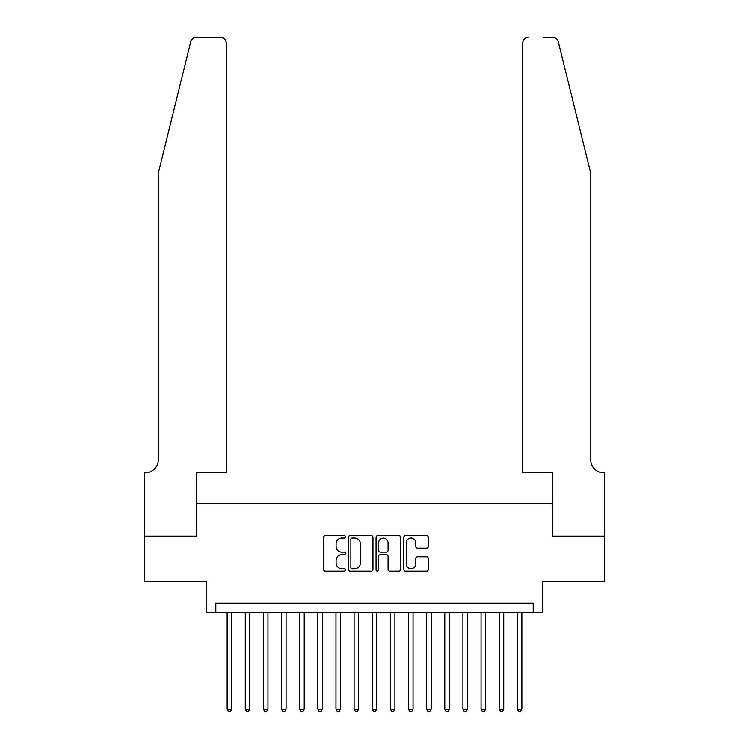 <?xml version="1.0" encoding="UTF-8"?>
<svg xmlns="http://www.w3.org/2000/svg" width="749" height="749" viewBox="0 0 749 749"><rect width="100%" height="100%" fill="white"/><g stroke="black" fill="none" stroke-linecap="round" stroke-linejoin="round"><path stroke-width="1.12" d="M345.486 536.855A1.245 1.245 0 0 0 344.24 535.61L325.328 535.61A1.779 1.779 0 0 0 323.54 537.389L323.54 569.427A1.779 1.779 0 0 0 325.328 571.206L344.24 571.206A1.245 1.245 0 0 0 345.486 569.961A1.245 1.245 0 0 0 344.24 568.716L341.787 568.716A5.692 5.692 0 0 1 336.095 563.023L336.095 560.346A5.692 5.692 0 0 1 341.787 554.653L344.24 554.653A1.245 1.245 0 0 0 345.486 553.408A1.245 1.245 0 0 0 344.24 552.163L341.787 552.163A5.692 5.692 0 0 1 336.095 546.461L336.095 543.793A5.692 5.692 0 0 1 341.787 538.1L344.24 538.1A1.245 1.245 0 0 0 345.486 536.855M426.527 548.156A1.779 1.779 0 0 0 428.306 546.377L428.306 537.389A1.779 1.779 0 0 0 426.527 535.61L405.518 535.61A1.779 1.779 0 0 0 403.739 537.389L403.739 569.427A1.779 1.779 0 0 0 405.518 571.206L426.527 571.206A1.779 1.779 0 0 0 428.306 569.427L428.306 558.567A1.779 1.779 0 0 0 426.527 556.788L417.53 556.788A1.779 1.779 0 0 0 415.751 558.567L415.751 563.96A4.766 4.766 0 0 1 410.995 568.716A4.766 4.766 0 0 1 406.23 563.96L406.23 542.856A4.766 4.766 0 0 1 410.995 538.1A4.766 4.766 0 0 1 415.751 542.856L415.751 546.377A1.779 1.779 0 0 0 417.53 548.156L426.527 548.156M533.185 612.345L542.257 612.345L542.257 581.514L604.368 581.514L604.368 536.181L552.228 536.181L552.228 503.534L196.772 503.534L196.772 536.181L144.632 536.181L144.632 581.514L206.743 581.514L206.743 612.345L533.185 612.345L533.185 603.282L215.815 603.282L215.815 612.345M372.946 537.389A1.779 1.779 0 0 0 371.158 535.61L350.158 535.61A1.779 1.779 0 0 0 348.379 537.389L348.379 569.427A1.779 1.779 0 0 0 350.158 571.206L371.158 571.206A1.779 1.779 0 0 0 372.946 569.427L372.946 537.389M377.842 535.61L398.843 535.61A1.779 1.779 0 0 1 400.621 537.389L400.621 569.427A1.779 1.779 0 0 1 398.843 571.206L389.854 571.206A1.779 1.779 0 0 1 388.076 569.427L388.076 556.432A1.779 1.779 0 0 0 386.297 554.653L380.333 554.653A1.779 1.779 0 0 0 378.554 556.432L378.554 569.961A1.245 1.245 0 0 1 377.299 571.206A1.245 1.245 0 0 1 376.054 569.961L376.054 537.389A1.779 1.779 0 0 1 377.842 535.61M352.114 538.1A1.245 1.245 0 0 0 350.869 539.346L350.869 567.47A1.245 1.245 0 0 0 352.114 568.716L354.698 568.716A5.692 5.692 0 0 0 360.391 563.023L360.391 543.793A5.692 5.692 0 0 0 354.698 538.1L352.114 538.1M388.076 542.95A4.766 4.766 0 0 0 383.31 538.185A4.766 4.766 0 0 0 378.554 542.95L378.554 550.384A1.779 1.779 0 0 0 380.333 552.163L386.297 552.163A1.779 1.779 0 0 0 388.076 550.384L388.076 542.95M227.153 612.345L227.153 709.191L231.684 709.191L231.684 612.345M231.684 709.191L230.317 711.55L228.511 711.55L227.153 709.191M190.761 41.588C192.147 38.602 192.147 38.602 190.761 41.588L158.236 173.468L158.236 460.008A12.696 12.696 0 0 1 145.54 472.703L144.538 472.703L144.538 536.181L196.5 536.181L196.5 472.703L226.245 472.703L226.245 42.89A5.44 5.44 0 0 0 220.805 37.45L196.041 37.45A5.44 5.44 0 0 0 190.761 41.588M205.75 37.45L220.805 37.45C224.082 37.796 225.898 39.613 226.245 42.89L226.245 472.703M158.236 460.008A12.696 12.696 0 0 1 145.54 472.703M580.793 133.032L558.239 41.588C556.853 38.602 556.853 38.602 558.239 41.588C556.853 38.602 556.853 38.602 558.239 41.588L590.764 173.468L590.764 460.008A12.696 12.696 0 0 0 603.46 472.703L604.462 472.703L604.462 536.181L552.5 536.181L552.5 472.703L522.755 472.703L522.755 42.89L522.755 472.703M543.25 37.45L552.959 37.45A5.44 5.44 0 0 1 558.239 41.588M528.195 37.45A5.44 5.44 0 0 0 522.755 42.89C523.102 39.613 524.918 37.796 528.195 37.45M590.764 460.008A12.696 12.696 0 0 0 603.46 472.703M245.288 612.345L245.288 709.191L249.82 709.191L249.82 612.345M249.82 709.191L248.462 711.55L246.646 711.55L245.288 709.191M263.423 612.345L263.423 709.191L267.955 709.191L267.955 612.345M267.955 709.191L266.597 711.55L264.781 711.55L263.423 709.191M281.558 612.345L281.558 709.191L286.09 709.191L286.09 612.345M286.09 709.191L284.732 711.55L282.916 711.55L281.558 709.191M299.694 612.345L299.694 709.191L304.225 709.191L304.225 612.345M304.225 709.191L302.868 711.55L301.051 711.55L299.694 709.191M317.829 612.345L317.829 709.191L322.36 709.191L322.36 612.345M322.36 709.191L321.003 711.55L319.186 711.55L317.829 709.191M335.964 612.345L335.964 709.191L340.495 709.191L340.495 612.345M340.495 709.191L339.138 711.55L337.322 711.55L335.964 709.191M354.099 612.345L354.099 709.191L358.631 709.191L358.631 612.345M358.631 709.191L357.273 711.55L355.457 711.55L354.099 709.191M372.234 612.345L372.234 709.191L376.766 709.191L376.766 612.345M376.766 709.191L375.408 711.55L373.592 711.55L372.234 709.191M390.369 612.345L390.369 709.191L394.901 709.191L394.901 612.345M394.901 709.191L393.543 711.55L391.727 711.55L390.369 709.191M408.505 612.345L408.505 709.191L413.036 709.191L413.036 612.345M413.036 709.191L411.678 711.55L409.862 711.55L408.505 709.191M426.64 612.345L426.64 709.191L431.171 709.191L431.171 612.345M431.171 709.191L429.814 711.55L427.997 711.55L426.64 709.191M444.775 612.345L444.775 709.191L449.306 709.191L449.306 612.345M449.306 709.191L447.949 711.55L446.132 711.55L444.775 709.191M462.91 612.345L462.91 709.191L467.442 709.191L467.442 612.345M467.442 709.191L466.084 711.55L464.268 711.55L462.91 709.191M481.045 612.345L481.045 709.191L485.577 709.191L485.577 612.345M485.577 709.191L484.219 711.55L482.403 711.55L481.045 709.191M499.18 612.345L499.18 709.191L503.712 709.191L503.712 612.345M503.712 709.191L502.354 711.55L500.538 711.55L499.18 709.191M517.316 612.345L517.316 709.191L521.847 709.191L521.847 612.345M521.847 709.191L520.489 711.55L518.683 711.55L517.316 709.191"/></g></svg>
